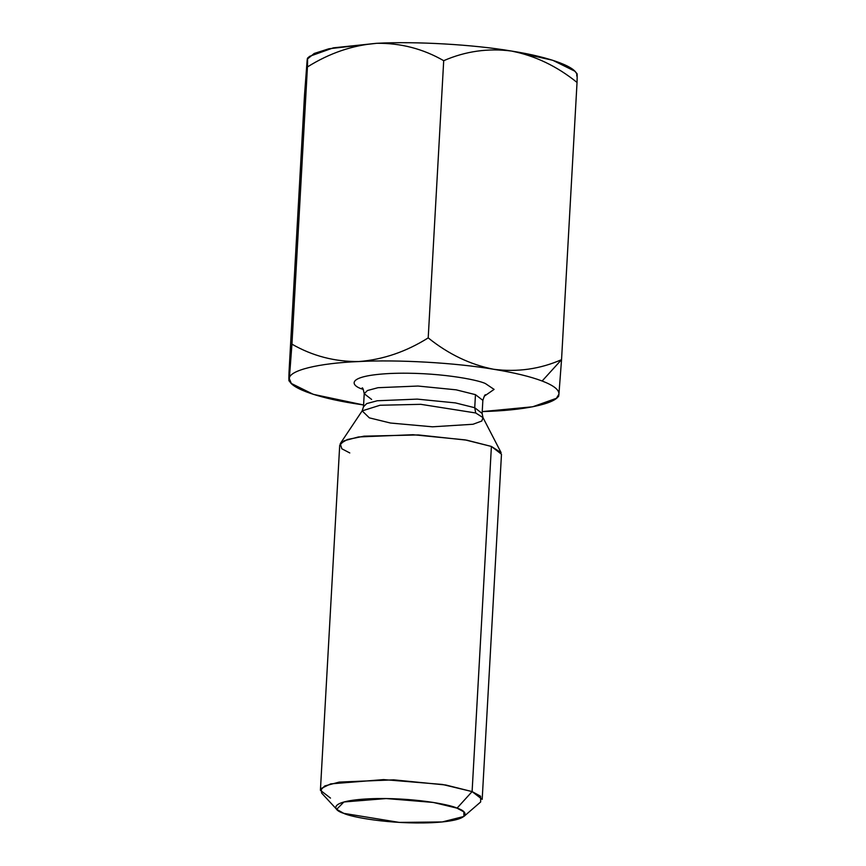 <?xml version="1.0" encoding="UTF-8"?>
<svg xmlns="http://www.w3.org/2000/svg" width="866" height="866" viewBox="0 0 866 866"><rect width="100%" height="100%" fill="white"/><g stroke="black" fill="none" stroke-linecap="round" stroke-linejoin="round"><path stroke-width="1.3" d="M304.518 94.968L307.127 60.447L304.518 94.968L289.017 372.185L304.518 94.968M493.728 369.284C514.263 372.661 530.403 376.569 542.138 381.008L561.547 359.661C540.07 369.089 517.467 372.304 493.728 369.284C517.467 372.304 540.07 369.089 561.547 359.661L577.037 82.443C557 66.238 535.166 55.77 511.525 51.051C488.056 48.009 465.453 51.224 443.706 60.685C423.106 48.81 400.774 43.019 376.721 43.3C352.646 45.216 329.556 53.097 307.441 66.942C307.711 58.487 307.603 56.322 307.127 60.447L307.462 58.206L309.649 56.322L333.356 47.847L376.721 43.3C400.774 43.019 423.106 48.81 443.706 60.685L428.205 337.892L443.706 60.685C465.453 51.224 488.056 48.009 511.525 51.051C535.166 55.77 557 66.238 577.037 82.443L561.547 359.661L558.927 394.182C559.263 389.841 553.666 385.457 542.138 381.008C530.403 376.569 514.263 372.661 493.728 369.284C455.548 362.778 398.014 359.466 358.935 361.544C383.075 359.606 406.176 351.726 428.205 337.892C448.512 354.216 470.357 364.683 493.728 369.284C470.357 364.683 448.512 354.216 428.205 337.892C406.176 351.726 383.075 359.606 358.935 361.544C318.569 363.125 288.865 370.442 289.331 378.68L291.95 344.159L307.441 66.942L291.95 344.159C312.615 356.034 334.947 361.826 358.935 361.544C398.014 359.466 455.548 362.778 493.728 369.284M288.919 380.553L291.355 383.486L289.331 378.68C287.155 386.777 314.986 397.397 354.54 403.578L363.59 404.974L313.319 394.344L291.355 383.486M576.724 75.937C577.189 71.802 577.297 73.967 577.037 82.443C577.297 73.967 577.189 71.802 576.724 75.937C578.91 67.851 551.079 57.221 511.525 51.051C473.345 44.534 415.799 41.232 376.721 43.3C415.799 41.232 473.345 44.534 511.525 51.051L552.746 60.284L574.699 71.131L577.081 73.707M482.232 411.599L489.333 411.328C529.7 409.748 559.404 402.43 558.927 394.182L556.405 398.306L532.698 406.782L482.232 411.599M362.767 389.256C350.384 385.576 345.274 375.757 390.23 373.484C436.107 371.579 478.043 379.709 485.501 383.616L494.096 389.397L484.235 396.217L494.096 389.397L485.501 383.616C478.043 379.709 436.107 371.579 390.23 373.484C345.274 375.757 350.384 385.576 362.767 389.256L363.319 389.462M463.905 816.454L480.662 801.97L480.598 796.233L472.1 791.589L457.053 808.151C450.179 804.546 411.469 797.034 369.111 798.798C327.619 800.888 332.338 809.959 343.77 813.358C350.643 816.952 389.354 824.464 431.701 822.7C473.204 820.611 468.484 811.539 457.053 808.151L463.851 811.864L463.905 816.454L442.223 821.953L399.28 822.408L343.77 813.358L336.679 809.342L343.91 801.981L386.225 798.549L433.325 802.446L457.053 808.151L472.1 791.589L482.189 799.361L501.479 454.217L491.401 446.445L465.074 439.874L413.017 434.71L358.492 436.951L344.083 440.805L339.71 445.178L320.409 790.312L324.782 785.949L339.201 782.095L393.716 779.844L445.784 785.007L472.1 791.589L491.401 446.445L472.1 791.589L442.439 784.455L383.573 779.595L330.682 783.882L321.189 788.482L321.632 793.072L336.679 809.342M330.498 798.095L320.409 790.312M483.001 417.629L475.705 412.974L420.8 404.325L380.022 405.256L362.161 410.874L380.022 405.256L420.8 404.325L475.705 412.974L483.001 417.629L481.799 421.028L472.998 424.264L432.48 426.808L390.49 423.03L369.327 417.856L362.161 410.874L340.251 443.652L347.331 439.527L364.034 436.172L418.321 434.938L466.763 440.166L491.401 446.445L501.111 452.647L483.001 417.629L482.124 413.428L474.73 407.724L482.124 413.428L482.86 400.352L475.466 394.658L456.155 389.83L417.986 386.041L377.998 387.697L367.433 390.523L364.218 393.727L367.433 390.523L377.998 387.697L417.986 386.041L456.155 389.83L475.466 394.658L474.73 407.724L475.466 394.658L482.86 400.352C484.213 396.119 485.112 394.268 485.555 394.809M349.788 452.95L341.832 448.783L340.251 443.652M362.161 410.874L363.493 406.793L366.697 403.588L377.262 400.763L417.25 399.118L455.429 402.906L474.73 407.724L455.429 402.906L417.25 399.118L377.262 400.763L366.697 403.588L363.493 406.793L364.218 393.727C363.341 389.354 362.659 387.416 362.161 387.914M371.611 399.432L364.218 393.727M474.73 407.724L475.705 412.974L474.73 407.724M289.017 372.185C288.757 380.65 288.865 382.826 289.331 378.68C288.865 370.442 318.569 363.125 358.935 361.544C334.947 361.826 312.615 356.034 291.95 344.159L288.984 380.91M556.405 398.306L558.592 396.422L558.927 394.182L561.547 359.661L542.138 381.008C553.666 385.457 559.263 389.841 558.927 394.182M307.127 60.447C307.603 56.322 307.711 58.487 307.441 66.942C329.556 53.097 352.646 45.216 376.721 43.3L328.864 48.777L314.196 53.465L307.56 58.92"/></g></svg>
